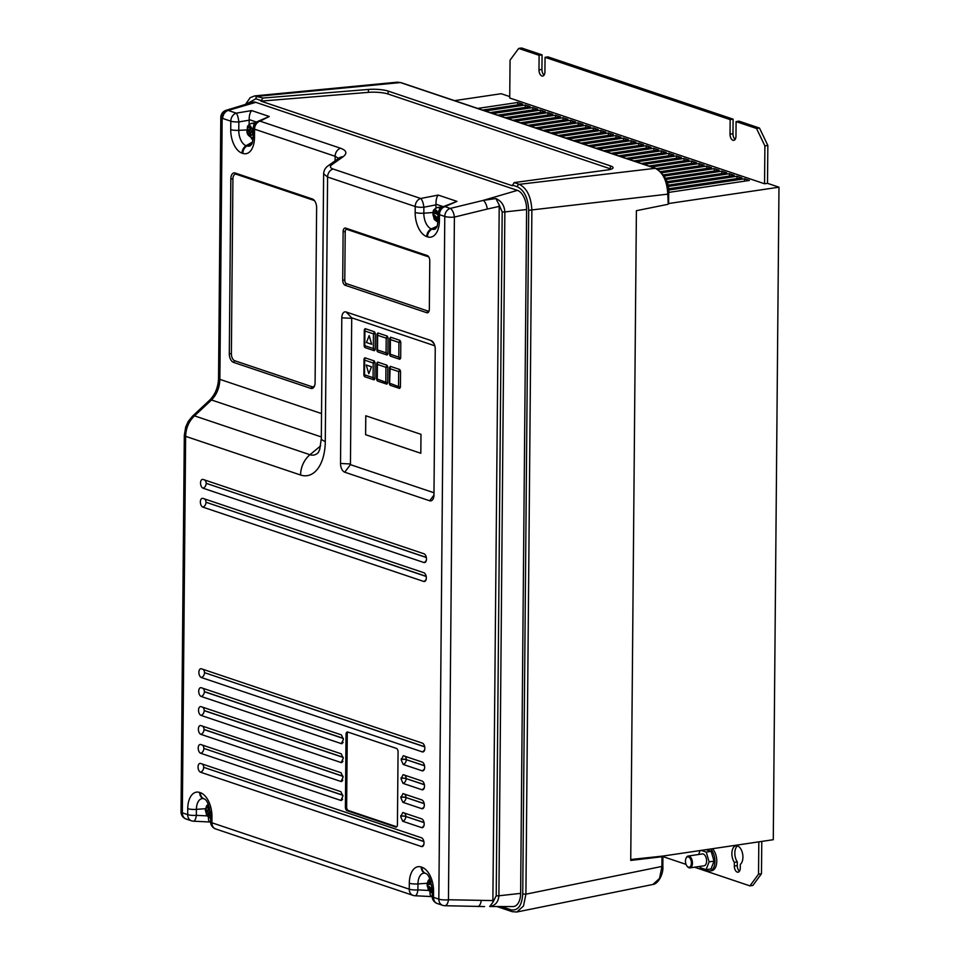 <?xml version="1.0" encoding="UTF-8"?>
<svg xmlns="http://www.w3.org/2000/svg" width="960" height="960" viewBox="0 0 960 960"><rect width="100%" height="100%" fill="white"/><g stroke="black" fill="none" stroke-linecap="round" stroke-linejoin="round"><path stroke-width="1.44" d="M685.464 861.048A5.232 2.904 -98.4 0 0 687.096 866.196A5.232 2.904 -98.4 0 0 691.404 863.052A5.232 2.904 -98.4 0 0 689.304 857.436A5.232 2.904 -98.4 0 0 685.944 858.48A5.232 2.904 -98.4 0 0 685.464 861.048M686.088 858.204A5.976 3.324 81.6 0 1 686.208 857.88A5.976 3.324 81.6 0 1 688.176 856.044A5.976 3.324 81.6 0 1 692.448 863.1A5.976 3.324 81.6 0 1 689.928 867.876A5.976 3.324 81.6 0 1 687.516 866.7A5.976 3.324 81.6 0 1 687.3 866.424M689.928 867.876L704.076 865.788A5.976 3.324 -98.4 0 0 706.608 861.012A5.976 3.324 -98.4 0 0 702.324 853.944L688.176 856.044M699.804 866.412L700.176 867.66L706.092 869.64A11.964 6.636 -98.4 0 0 709.884 870.972A11.964 6.636 -98.4 0 0 714.924 861.42A11.964 6.636 -98.4 0 0 710.58 849M709.884 870.972L711.732 870.696A11.964 6.636 -98.4 0 0 716.772 861.156A11.964 6.636 -98.4 0 0 712.428 848.724M737.508 845.904A9.72 5.388 -98.4 0 0 734.832 853.068A9.72 5.388 -98.4 0 0 737.304 861.912L737.28 865.584A5.232 2.904 -98.4 0 0 739.428 871.236M742.92 857.22A9.72 5.388 -98.4 0 0 735.972 845.748A9.72 5.388 -98.4 0 0 731.88 853.512A9.72 5.388 -98.4 0 0 734.352 862.344L734.328 866.016A5.232 2.904 -98.4 0 0 738.06 872.196A5.232 2.904 -98.4 0 0 740.268 868.02L740.304 864.348A9.72 5.388 -98.4 0 0 742.92 857.22M210.336 811.452L209.772 811.272A1.5 0.828 81.6 0 1 208.944 809.52L209.028 806.616L208.164 806.316L208.068 809.232A1.5 0.828 81.6 0 1 207.396 810.432A1.5 0.828 81.6 0 1 207.204 810.408L205.596 809.832L205.584 810.456L205.596 811.272L207.192 811.86A1.5 0.828 81.6 0 1 208.032 813.6L208.128 816.492L208.98 816.78L208.908 813.9A1.5 0.828 81.6 0 1 209.484 812.712A1.5 0.828 81.6 0 1 209.76 812.724L210.516 812.976M438.132 214.944L437.46 214.716A1.5 0.828 81.6 0 1 436.62 212.976L436.74 210.42L435.48 210L435.348 212.544A1.5 0.828 81.6 0 1 434.676 213.744A1.5 0.828 81.6 0 1 434.484 213.72L433.104 213.216L433.068 214.296L433.092 215.376L434.472 215.904A1.5 0.828 81.6 0 1 435.3 217.644L435.396 220.164L436.656 220.596L436.584 218.076A1.5 0.828 81.6 0 1 437.16 216.888A1.5 0.828 81.6 0 1 437.436 216.9L438.108 217.128M253.224 131.376L251.448 130.812A1.5 0.828 81.6 0 1 250.608 129.06L250.716 126.144L249.876 125.868L249.756 128.784A1.5 0.828 81.6 0 1 249.084 129.972A1.5 0.828 81.6 0 1 248.904 129.948L247.296 129.372L247.272 130.092L248.88 131.412A1.5 0.828 81.6 0 1 249.72 133.152L249.792 136.044L250.632 136.32L250.572 133.44A1.5 0.828 81.6 0 1 251.16 132.252A1.5 0.828 81.6 0 1 251.436 132.264L253.212 132.816M203.124 479.46A4.488 2.484 -98.4 0 0 202.704 479.376A4.488 2.484 -98.4 0 0 200.532 482.964A4.488 2.484 -98.4 0 0 203.04 488.196L423.9 562.512A4.488 2.484 -98.4 0 0 424.872 562.512A4.488 2.484 -98.4 0 0 426.48 559.008A4.488 2.484 -98.4 0 0 423.972 553.776L203.124 479.46M202.956 498.396A4.488 2.484 -98.4 0 0 202.548 498.312A4.488 2.484 -98.4 0 0 200.364 501.9A4.488 2.484 -98.4 0 0 202.884 507.132L423.732 581.448A4.488 2.484 -98.4 0 0 424.704 581.448A4.488 2.484 -98.4 0 0 426.324 577.944A4.488 2.484 -98.4 0 0 423.804 572.712L202.956 498.396M201.468 668.808A4.488 2.484 -98.4 0 0 201.06 668.724A4.488 2.484 -98.4 0 0 198.888 672.312A4.488 2.484 -98.4 0 0 201.396 677.544L422.244 751.86A4.488 2.484 -98.4 0 0 423.216 751.86A4.488 2.484 -98.4 0 0 424.836 748.356A4.488 2.484 -98.4 0 0 422.316 743.124L201.468 668.808M342.096 743.628L341.328 743.628L343.416 739.404L341.412 734.892L201.3 687.744A4.488 2.484 -98.4 0 0 200.892 687.66A4.488 2.484 -98.4 0 0 198.72 691.248A4.488 2.484 -98.4 0 0 201.228 696.48L341.328 743.628A4.488 3.588 108.6 0 0 343.14 742.356M424.512 765.684L406.32 759.684A4.488 3.588 -71.4 0 1 403.212 764.448L422.076 770.796A4.488 2.484 -98.4 0 0 423.048 770.796A4.488 2.484 -98.4 0 0 424.668 767.292A4.488 2.484 -98.4 0 0 422.16 762.06L403.284 755.712L401.196 759.936A0.9 0.72 108.6 0 0 401.328 759.432L401.328 759.312A0.9 0.72 108.6 0 0 401.208 758.844M341.928 762.564L341.16 762.564L343.248 758.328L341.244 753.828L201.144 706.68A4.488 2.484 -98.4 0 0 200.724 706.596A4.488 2.484 -98.4 0 0 198.552 710.184A4.488 2.484 -98.4 0 0 201.06 715.416L341.16 762.564A4.488 3.588 108.6 0 0 342.972 761.292M424.344 784.62L406.152 778.62A4.488 3.588 -71.4 0 1 403.044 783.384L421.92 789.732A4.488 2.484 -98.4 0 0 422.88 789.732A4.488 2.484 -98.4 0 0 424.5 786.228A4.488 2.484 -98.4 0 0 421.992 780.996L403.116 774.648L401.04 778.872A0.9 0.72 108.6 0 0 401.16 778.368L401.16 778.248A0.9 0.72 108.6 0 0 401.04 777.78M341.76 781.5L341.004 781.5L343.08 777.264L341.076 772.752L200.976 725.616A4.488 2.484 -98.4 0 0 200.556 725.532A4.488 2.484 -98.4 0 0 198.384 729.12A4.488 2.484 -98.4 0 0 200.892 734.352L341.004 781.5A4.488 3.588 108.6 0 0 342.804 780.228M424.188 803.556L405.996 797.556A4.488 3.588 -71.4 0 1 402.876 802.32L421.752 808.668A4.488 2.484 -98.4 0 0 422.724 808.668A4.488 2.484 -98.4 0 0 424.332 805.152A4.488 2.484 -98.4 0 0 421.824 799.932L402.948 793.584L400.872 797.808A0.9 0.72 108.6 0 0 401.004 797.304L401.004 797.184A0.9 0.72 108.6 0 0 400.884 796.716M424.02 822.492L405.828 816.492A4.488 3.588 -71.4 0 1 402.708 821.256L421.584 827.604A4.488 2.484 -98.4 0 0 422.556 827.604A4.488 2.484 -98.4 0 0 424.176 824.088A4.488 2.484 -98.4 0 0 421.656 818.868L402.792 812.52L400.704 816.744A0.9 0.72 108.6 0 0 400.836 816.24L400.836 816.12A0.9 0.72 108.6 0 0 400.716 815.652M341.592 800.436L340.836 800.436L342.912 796.2L340.908 791.688L200.808 744.54A4.488 2.484 -98.4 0 0 200.4 744.468A4.488 2.484 -98.4 0 0 198.216 748.056A4.488 2.484 -98.4 0 0 200.736 753.288L340.836 800.436A4.488 3.588 108.6 0 0 342.636 799.164M421.416 846.54A4.488 2.484 -98.4 0 0 422.388 846.54A4.488 2.484 -98.4 0 0 424.008 843.024A4.488 2.484 -98.4 0 0 421.5 837.804L200.64 763.476A4.488 2.484 -98.4 0 0 200.232 763.404A4.488 2.484 -98.4 0 0 198.06 766.992A4.488 2.484 -98.4 0 0 200.568 772.224L421.416 846.54A4.488 3.588 108.6 0 0 423.864 844.332M432.144 887.82L431.592 887.64A1.5 0.828 -98.4 0 0 431.304 887.628A1.5 0.828 -98.4 0 0 430.728 888.804L430.8 891.324L429.54 890.904L429.456 888.372A1.5 0.828 -98.4 0 0 428.616 886.632L427.236 886.116L427.224 885.036L427.26 883.944L428.628 884.448A1.5 0.828 -98.4 0 0 428.82 884.472A1.5 0.828 -98.4 0 0 429.492 883.284L429.624 880.728L430.884 881.148L430.776 883.704A1.5 0.828 -98.4 0 0 431.604 885.456L431.868 885.54M485.244 110.964L525.276 105.036L530.16 106.68L490.128 112.608M500.364 116.052L540.396 110.124L545.28 111.768L505.248 117.696M515.484 121.14L555.516 115.212L560.4 116.856L520.368 122.784M530.604 126.228L570.636 120.3L575.52 121.944L535.488 127.872M545.724 131.316L585.756 125.388L590.64 127.032L550.608 132.96M560.844 136.404L600.876 130.476L605.76 132.12L565.728 138.048M575.964 141.492L615.996 135.564L620.88 137.208L580.848 143.136M591.084 146.58L631.116 140.652L636 142.296L595.968 148.224M606.204 151.668L646.236 145.74L651.12 147.384L611.088 153.312M621.324 156.756L661.356 150.828L666.24 152.472L626.208 158.4M636.444 161.844L676.476 155.916L681.36 157.56L641.328 163.488M651.564 166.932L691.596 161.004L696.48 162.648L656.412 168.576M661.872 172.728L706.716 166.092L711.6 167.736L663.468 174.864M665.892 179.46L721.836 171.18L726.72 172.824L666.732 181.704M667.992 186.48L736.956 176.268L741.84 177.912L668.364 188.796M730.152 119.604L733.104 119.16L548.004 56.88L545.052 57.312L730.152 119.604L730.02 134.16A5.232 2.904 -98.4 0 0 733.764 140.34A5.232 2.904 -98.4 0 0 735.972 136.164L736.092 121.596L739.044 121.164L759.48 128.04L767.844 145.464L767.508 183.336L778.98 187.188L668.616 203.532M767.508 183.336L764.556 183.768L509.724 98.016L510.06 60.144L518.676 48.432L539.112 55.308L538.98 69.876L541.932 69.444L542.064 54.876L539.112 55.308M454.536 100.632L501.216 93.72L509.736 96.588M668.52 190.068L744.516 178.812L749.4 180.456L668.676 192.408M667.128 182.94L729.396 173.724L734.28 175.368L667.728 185.22M664.2 176.052L714.276 168.636L719.16 170.28L665.352 178.248M658.356 169.584L699.156 163.548L704.04 165.192L660.828 171.588M644.004 164.388L684.036 158.46L688.92 160.104L648.888 166.032M628.884 159.3L668.916 153.372L673.8 155.016L633.768 160.944M613.764 154.212L653.796 148.284L658.68 149.928L618.648 155.856M598.644 149.124L638.676 143.196L643.56 144.84L603.528 150.768M583.524 144.036L623.556 138.108L628.44 139.752L588.408 145.68M568.404 138.948L608.436 133.02L613.32 134.664L573.288 140.592M553.284 133.86L593.316 127.932L598.2 129.576L558.168 135.504M538.164 128.772L578.196 122.844L583.08 124.488L543.048 130.416M523.044 123.684L563.076 117.756L567.96 119.4L527.928 125.328M507.924 118.596L547.956 112.668L552.84 114.312L512.808 120.24M492.804 113.508L532.836 107.58L537.72 109.224L497.688 115.152M477.684 108.42L517.716 102.492L522.6 104.136L482.568 110.064M700.14 850.548L698.604 854.496M709.116 861.852L714.048 861.132L711.012 868.92L706.092 869.64L709.116 861.852L706.236 852.072L701.22 850.392M714.048 861.132L711.168 851.352L706.14 849.66M761.772 841.428L761.484 873.732L752.868 885.432L749.916 885.876L694.452 867.204M686.064 864.384L662.916 856.596M749.916 885.876L758.532 874.164L761.484 873.732M758.82 841.86L758.532 874.164M733.104 119.16L732.972 133.728A5.232 2.904 -98.4 0 0 735.132 139.392M778.98 187.188L773.28 839.712L662.52 856.116L630.744 859.512M518.676 48.432L521.628 48L542.064 54.876M544.092 75.096A5.232 2.904 81.6 0 1 541.932 69.444M736.092 121.596L756.516 128.472L759.48 128.04M545.052 57.312L544.92 71.88A5.232 2.904 81.6 0 1 542.724 76.056A5.232 2.904 81.6 0 1 538.98 69.876M767.844 145.464L764.892 145.896L764.556 183.768M764.892 145.896L756.516 128.472M262.944 98.04L260.892 101.124L512.34 185.736L514.164 182.58L607.668 169.932A14.952 3.096 2.2 0 0 613.08 167.772A14.952 3.096 2.2 0 0 610.428 165.888L388.164 91.092A14.952 3.096 2.2 0 0 368.472 89.436L262.944 98.04L254.664 95.916L397.284 82.176L401.028 82.632L655.884 168.384A2.244 1.8 -71.4 0 0 655.248 168.324L400.404 82.56L397.284 82.176M346.104 311.976A7.476 4.152 -98.4 0 0 341.796 317.82L340.524 463.476A7.476 4.152 -98.4 0 0 344.712 472.188L429.648 500.772A7.476 4.152 -98.4 0 0 433.272 498.6A7.476 4.152 -98.4 0 0 433.968 494.916L435.24 349.272A7.476 4.152 -98.4 0 0 432.912 341.916A7.476 4.152 -98.4 0 0 431.052 340.56L346.104 311.976L351.708 317.832L350.436 464.652L433.98 492.768M345.72 228.12A4.488 2.484 -98.4 0 0 343.128 231.624L342.708 280.056A4.488 2.484 -98.4 0 0 345.216 285.276L426.768 312.72A4.488 2.484 -98.4 0 0 428.928 311.412A4.488 2.484 -98.4 0 0 429.348 309.204L429.768 260.784A4.488 2.484 -98.4 0 0 428.376 256.38A4.488 2.484 -98.4 0 0 427.26 255.564L345.72 228.12L346.932 229.392A2.988 1.656 -98.4 0 0 345.216 231.732L344.784 280.152A2.988 1.656 -98.4 0 0 346.464 283.644L428.004 311.076A2.988 1.656 -98.4 0 0 429.18 310.68M403.212 764.448L401.196 759.936M403.044 783.384L401.04 778.872M402.876 802.32L400.872 797.808M402.708 821.256L400.704 816.744M347.76 732.024A2.988 1.656 -98.4 0 0 347.292 731.988A2.988 1.656 -98.4 0 0 346.032 734.376L345.396 807.192A2.988 1.656 -98.4 0 0 347.076 810.684L395.7 827.052A2.988 1.656 -98.4 0 0 396.168 827.088A2.988 1.656 -98.4 0 0 397.428 824.7L398.064 751.884A2.988 1.656 -98.4 0 0 396.396 748.392L347.76 732.024M443.256 206.64L435.972 204.192L435.96 207.984M442.188 207.12A7.476 4.152 -98.4 0 0 441.024 207L437.328 207.552A7.476 4.152 81.6 0 1 440.088 208.74M668.208 203.592L667.788 194.436C667.128 180.996 662.952 172.284 655.248 168.324L519.336 184.32C527.04 188.292 531.216 196.992 531.876 210.444L525.912 894.18L523.488 906L516.84 912L512.988 911.724M230.028 109.08L226.752 110.196A12.336 6.84 81.6 0 1 228.18 110.424L236.268 113.148L251.688 110.58C249.996 112.452 249.168 115.452 249.18 119.604L249.144 124.488M251.04 137.7A9.516 5.28 -98.4 0 0 252.888 140.004M255.264 123.132A7.476 4.152 -98.4 0 0 253.992 122.976L251.532 123.348A7.476 4.152 81.6 0 1 254.244 124.5M371.664 344.28L369.18 335.604L366.42 342.516L371.664 344.28L369.108 335.604M368.784 373.692L371.532 366.78L366.228 365.028L368.784 373.692L371.532 366.78M420.816 453.276L420.984 434.34L365.76 415.764L365.604 434.7L420.816 453.276M376.764 363.408L376.632 379.248L377.46 381L386.808 384.144L387.672 382.968L387.804 366.948L386.976 365.208L377.628 362.064L376.764 363.24L376.62 379.248L377.46 381L377.268 379.092L387.672 382.968M376.764 363.324L377.388 364.428L377.628 362.064M434.796 345.792L351.708 317.832M389.508 367.704L389.364 383.532L390.204 385.284L399.552 388.428L400.416 387.264L400.548 371.244L399.72 369.492L390.372 366.348L389.508 367.524L389.364 383.544L390.204 385.284L390 383.376L400.416 387.264M389.508 367.608L390.132 368.712L390.372 366.348M374.064 379.86L374.928 378.684L375.072 362.664L374.232 360.924L364.884 357.78L364.02 358.944L363.876 374.964L364.728 376.716L374.064 379.86L373.068 377.676L374.928 378.684M364.02 359.124L363.888 374.964L364.728 376.716L364.524 374.796L373.068 377.676L373.2 363.012L374.232 360.924M364.02 359.04L364.644 360.132L364.884 357.78M399.804 359.304L400.668 358.128L400.8 342.108L399.972 340.368L390.624 337.224L389.76 338.388L389.616 354.408L390.456 356.16L399.804 359.304L398.808 357.12L400.668 358.128M389.76 338.568L389.628 354.408L390.456 356.16L390.264 354.24L398.808 357.12L398.94 342.456L399.972 340.368M389.76 338.484L390.384 339.588L390.624 337.224M387.06 355.008L387.924 353.844L388.068 337.824L387.228 336.084L377.88 332.94L377.016 334.104L376.872 350.124L377.712 351.864L387.06 355.008L386.064 352.836L387.924 353.844M377.016 334.284L376.884 350.112L377.712 351.864L377.52 349.956L386.064 352.836L386.196 338.172L387.228 336.084M377.016 334.188L377.64 335.292L377.88 332.94M374.316 350.724L375.18 349.56L375.324 333.528L374.484 331.788L365.136 328.644L364.272 329.904L364.14 345.84L364.98 347.58L374.316 350.724L373.332 348.552L375.18 349.56M364.272 329.988L364.14 345.828L364.98 347.58L364.776 345.672L373.332 348.552L373.452 333.888L374.484 331.788M364.272 329.904L364.908 331.008L365.136 328.644M497.028 906.564L512.232 911.676L516.84 912L652.86 884.484L659.496 878.484L661.92 866.652L662.016 856.74L630.732 860.424L636.396 210.696L667.704 204.36M662.016 856.74L662.52 856.116L662.016 856.74M260.904 100.464L255.84 98.772L246.324 104.124M501.408 906.564L511.092 909.828C518.016 910.896 521.892 905.64 522.732 894.024L528.696 210.3C528.072 198.192 524.304 190.356 517.404 186.792L512.352 185.088M499.212 206.388L492.864 902.388L496.212 895.764L502.188 211.92L498.96 204.516L499.212 206.388L487.248 209.064A7.476 3.156 -103.7 0 0 483.096 200.424L495.876 198.54C501.372 200.988 504.36 205.44 504.864 211.932L498.9 895.776C498.3 902.088 495.228 905.664 489.696 906.504L512.952 906.564A16.452 9.132 -98.4 0 0 520.632 893.376L526.608 209.532A16.452 9.132 -98.4 0 0 517.404 190.368L255.792 102.336A16.452 9.132 -98.4 0 0 252.504 102.252L229.248 109.368M484.536 906.564L444.804 905.712A7.476 3.564 91.4 0 0 448.452 899.76L493.152 900.588M230.832 178.872L229.308 353.652A7.476 4.152 -98.4 0 0 233.496 362.364L310.788 388.38A7.476 4.152 -98.4 0 0 314.4 386.196A7.476 4.152 -98.4 0 0 315.096 382.524L316.62 207.744A7.476 4.152 -98.4 0 0 314.304 200.4A7.476 4.152 -98.4 0 0 312.444 199.032L235.14 173.016A7.476 4.152 -98.4 0 0 230.832 178.872L232.908 178.968L231.384 353.76A5.976 3.324 -98.4 0 0 234.732 360.732L312.036 386.736A5.976 3.324 -98.4 0 0 314.652 385.536M338.58 158.388L335.136 156.288L254.556 129.168L254.484 137.604A20.196 11.208 81.6 0 1 242.844 153.408L242.028 153.132A20.196 11.208 81.6 0 1 230.724 129.612L230.808 121.176L222.708 118.452A4.908 2.724 -98.4 0 0 222.144 118.368L219.864 379.356C219.564 387.636 216.78 394.512 211.512 399.984L194.508 415.86C188.892 421.224 185.94 428.04 185.628 436.332L182.34 812.832L187.692 814.632L187.74 808.656A20.688 11.484 81.6 0 1 199.668 792.456L200.388 792.696A20.688 11.484 81.6 0 1 211.968 816.804L211.908 822.78L409.26 889.188L409.308 883.224A20.688 11.484 81.6 0 1 421.236 867.024L421.98 867.276A20.688 11.484 81.6 0 1 433.56 891.384L433.512 897.36L438.828 899.148L444.78 216.456L439.464 214.668L439.416 220.644A20.688 11.484 81.6 0 1 427.488 236.844L426.744 236.592A20.688 11.484 81.6 0 1 415.164 212.484L415.212 206.508L327.588 177.024L323.628 173.748L321.312 438.528L319.728 449.424L318.288 452.556M251.688 110.58L269.256 116.496L260.016 121.14L340.608 148.26C346.68 150.516 347.472 153.372 342.996 156.816L331.86 164.712C329.628 166.44 330.024 167.868 333.06 168.996A7.476 5.988 108.6 0 0 327.588 177.024L325.284 441.456A42.864 23.784 81.6 0 1 300.576 475.008L185.628 436.332A7.476 1.692 0.5 0 1 184.308 435.348L185.724 426.9L188.268 421.392L192.42 416.244A7.476 3.36 47 0 1 194.508 415.86L309.972 454.716A23.436 13.008 -98.4 0 0 318.252 452.592M192.42 416.244L209.436 400.368A7.476 3.36 47 0 1 211.512 399.984L321.324 436.944M226.008 110.34A7.476 7.476 0 0 0 220.812 117.384A7.476 1.692 0.5 0 0 222.144 118.368A7.476 6.204 88.9 0 1 226.752 110.196A7.476 4.656 -107.8 0 0 226.008 110.34L229.404 109.284M249.192 120.192L238.848 121.92A7.476 1.692 0.5 0 1 230.808 121.176A7.476 5.988 108.6 0 1 236.268 113.148A7.476 1.644 80.5 0 1 238.848 121.92L238.764 130.344A13.164 7.308 -98.4 0 0 246.132 145.692L246.948 145.956A13.164 7.308 -98.4 0 0 250.692 145.512C251.628 143.352 252.288 146.016 253.152 136.62A7.476 1.692 0.5 0 0 254.484 137.604M269.256 116.496L257.34 121.584A7.476 7.476 0 0 0 253.236 128.196A7.476 1.692 0.5 0 0 254.556 129.168A7.476 5.988 108.6 0 1 260.016 121.14A7.476 5.712 -116.7 0 0 257.34 121.584M498.96 204.516L495.876 198.54M435.972 204.192C435.924 200.028 436.668 196.992 438.204 195.072L456.996 201.384L442.632 206.904A7.476 5.316 66.5 0 1 444.936 206.64L450.252 208.428A7.476 3.156 76.3 0 1 454.404 217.08L448.452 899.76A7.476 1.692 0.5 0 1 438.828 899.148A7.476 5.988 108.6 0 0 442.596 905.316A7.476 7.476 0 0 0 444.804 905.712M342.996 156.816A7.476 6.372 -125.3 0 0 339.348 157.836L328.224 165.732C325.404 167.616 323.88 170.304 323.628 173.772L323.628 173.772M331.86 164.712A7.476 6.372 -125.3 0 0 328.224 165.732M435.984 204.852L423.876 207.216A7.476 2.244 -101 0 0 420.684 198.48L438.204 195.072M481.212 900.54A7.476 3.564 91.4 0 1 477.576 906.492M489.696 906.504L492.864 902.388M314.736 200.964A5.976 3.324 -98.4 0 0 313.656 200.304L236.364 174.288A5.976 3.324 -98.4 0 0 232.908 178.968M428.82 257.004A2.988 1.656 -98.4 0 0 428.484 256.836L346.932 229.392M347.964 732.096A2.988 1.656 -98.4 0 0 347.268 734.184L346.632 807.012A2.988 1.656 -98.4 0 0 348.3 810.504L396.744 826.8M399.552 388.428L398.556 386.256L398.688 371.592L400.548 371.244M389.544 384.516L390.132 368.712L398.688 371.592L399.72 369.492M389.364 383.544L390 383.376M386.808 384.144L385.812 381.972L385.944 367.308L387.804 366.948M376.632 379.26L377.268 379.092L376.812 380.232M377.268 379.092L377.388 364.428L385.944 367.308L386.976 365.208M363.888 374.964L364.524 374.796L364.068 375.948M364.524 374.796L364.644 360.132L373.2 363.012L375.072 362.664M389.628 354.42L390.264 354.24L389.796 355.392M390.264 354.24L390.384 339.588L398.94 342.456L400.8 342.108M376.884 350.124L377.52 349.956L377.064 351.108M377.52 349.956L377.64 335.292L386.196 338.172L388.068 337.824M364.14 345.84L364.776 345.672L364.32 346.812M364.776 345.672L364.908 331.008L373.452 333.888L375.324 333.528M371.472 366.792L366.228 365.028M251.496 132.252A1.56 0.864 81.6 0 1 251.76 132.096A1.56 0.864 81.6 0 1 252.048 132.108L253.188 132.492M247.848 129.6L247.836 130.692L249.504 131.256A1.56 0.864 81.6 0 1 250.38 133.068L249.792 136.044M250.44 126.06L250.416 128.7A1.56 0.864 81.6 0 1 249.708 129.948A1.56 0.864 81.6 0 1 249.516 129.924L249.264 129.936M436.02 210.192L435.996 212.472A1.56 0.864 81.6 0 1 435.288 213.72A1.56 0.864 81.6 0 1 435.096 213.684L434.844 213.696M437.508 216.888A1.56 0.864 81.6 0 1 437.76 216.732A1.56 0.864 81.6 0 1 438.06 216.744L438.12 216.768M433.656 213.432L433.632 215.256L435.084 215.748A1.56 0.864 81.6 0 1 435.96 217.56L436.596 220.272M430.74 891.012L429.54 890.904M430.08 890.784L430.104 888.3A1.56 0.864 -98.4 0 0 429.228 886.476L427.236 886.116M427.776 885.996L427.8 884.172M429 884.436L429.252 884.424A1.56 0.864 -98.4 0 0 429.444 884.448A1.56 0.864 -98.4 0 0 430.152 883.2L430.164 880.92M611.256 169.164A14.952 3.096 2.2 0 0 610.32 168.804L388.044 94.008A14.952 3.096 2.2 0 0 368.364 92.364L260.892 101.124M208.74 806.52L208.728 809.148A1.56 0.864 81.6 0 1 208.02 810.408A1.56 0.864 81.6 0 1 207.828 810.372L207.564 810.384M209.832 812.712A1.56 0.864 81.6 0 1 210.084 812.556A1.56 0.864 81.6 0 1 210.384 812.568L210.48 812.604M206.172 810.048L206.16 811.152L207.816 811.704A1.56 0.864 81.6 0 1 208.68 813.528L208.92 816.456M734.352 862.344L737.304 861.912M706.236 852.072L711.168 851.352M210.516 821.94C208.992 822.204 208.296 820.428 208.416 816.6M205.512 808.704L196.404 809.364L196.356 815.34A7.476 2.64 92.9 0 1 193.464 821.184L193.464 821.184A7.476 7.476 0 0 1 191.46 820.812A7.476 5.988 -71.4 0 1 187.692 814.632A7.476 1.692 -179.5 0 0 196.356 815.34L206.964 815.868M427.164 883.26L417.972 883.92L417.924 889.896A7.476 2.64 92.9 0 1 415.032 895.752L431.484 896.58M432.084 896.496C430.56 896.772 429.864 894.984 429.984 891.168M744.492 181.188L744.516 178.812M736.932 178.644L736.956 176.268M729.372 176.1L729.396 173.724M721.812 173.556L721.836 171.18M714.252 171.012L714.276 168.636M706.692 168.468L706.716 166.092M699.132 165.924L699.156 163.548M691.572 163.38L691.596 161.004M684.012 160.836L684.036 158.46M676.452 158.292L676.476 155.916M668.892 155.736L668.916 153.372M661.332 153.192L661.356 150.828M653.772 150.648L653.796 148.284M646.212 148.104L646.236 145.74M638.652 145.56L638.676 143.196M631.092 143.016L631.116 140.652M623.532 140.472L623.556 138.108M615.972 137.928L615.996 135.564M608.412 135.384L608.436 133.02M600.852 132.84L600.876 130.476M593.292 130.296L593.316 127.932M585.732 127.752L585.756 125.388M578.172 125.208L578.196 122.844M570.612 122.664L570.636 120.3M563.052 120.12L563.076 117.756M555.492 117.576L555.516 115.212M547.932 115.032L547.956 112.668M540.372 112.488L540.396 110.124M532.812 109.944L532.836 107.58M525.252 107.4L525.276 105.036M517.692 104.856L517.716 102.492M365.796 415.776L365.628 434.688L420.816 453.264M208.884 815.904A4.488 2.484 -98.4 0 0 210.624 814.452M205.944 811.44A4.488 2.484 -98.4 0 0 208.008 815.628M436.56 219.756A4.488 2.484 -98.4 0 0 438.108 218.352M433.488 215.568A4.488 2.484 -98.4 0 0 435.288 219.324M250.548 135.564A4.488 2.484 -98.4 0 0 252.672 132.684M247.644 130.992A4.488 2.484 -98.4 0 0 249.708 135.276M426.336 557.4L206.16 483.312A4.488 3.588 108.6 0 0 204.612 479.952M206.16 483.312L426.36 557.532M423.9 562.512A4.488 3.588 108.6 0 0 426.348 560.304M426.168 576.336L205.992 502.248A4.488 3.588 108.6 0 0 204.444 498.888M205.992 502.248L426.192 576.468M423.732 581.448A4.488 3.588 108.6 0 0 426.18 579.24M424.68 746.748L204.504 672.66A4.488 3.588 108.6 0 0 202.956 669.312M204.504 672.66L424.704 746.88M422.244 751.86A4.488 3.588 108.6 0 0 424.692 749.664M343.368 738.372L204.348 691.596A4.488 3.588 108.6 0 0 202.788 688.236M204.348 691.596L204.348 691.716A4.488 3.588 -71.4 0 1 201.228 696.48M422.076 770.796A4.488 3.588 108.6 0 0 424.536 768.6M343.2 757.308L204.18 710.532A4.488 3.588 108.6 0 0 202.62 707.172M204.18 710.532L204.18 710.652A4.488 3.588 -71.4 0 1 201.06 715.416M421.92 789.732A4.488 3.588 108.6 0 0 424.368 787.524M343.044 776.244L204.012 729.468A4.488 3.588 108.6 0 0 202.464 726.108M204.012 729.468L204.012 729.588A4.488 3.588 -71.4 0 1 200.892 734.352M421.752 808.668A4.488 3.588 108.6 0 0 424.2 806.46M421.584 827.604A4.488 3.588 108.6 0 0 424.032 825.396M342.876 795.18L203.844 748.404A4.488 3.588 108.6 0 0 202.296 745.044M203.844 748.404L342.888 795.312M423.852 841.428L203.688 767.328A4.488 3.588 108.6 0 0 202.128 763.98M203.688 767.328L423.876 841.56M430.716 890.484A4.488 2.484 -98.4 0 0 432.216 889.152M427.632 886.308A4.488 2.484 -98.4 0 0 429.432 890.064M209.592 807.888A4.488 2.484 -98.4 0 0 208.956 807.312M255.84 98.772A2.244 1.8 -71.4 0 1 257.772 96.3L400.404 82.56A2.244 1.8 -71.4 0 1 401.028 82.632M211.968 816.804A7.476 1.692 -179.5 0 1 210.636 815.832L210.588 821.808A7.476 1.692 -179.5 0 0 211.908 822.78A7.476 5.988 108.6 0 0 215.688 828.96L413.028 895.368A7.476 5.988 -71.4 0 1 409.26 889.188A7.476 1.692 -179.5 0 0 417.924 889.896L428.592 890.436M429.516 881.592A4.488 2.484 -98.4 0 0 427.656 884.124M433.56 891.384A7.476 1.692 -179.5 0 1 432.24 890.4L432.18 896.376A7.476 1.692 -179.5 0 0 433.512 897.36A7.476 5.988 108.6 0 0 437.28 903.528L442.596 905.316M184.308 435.348L181.02 811.86A7.476 1.692 0.5 0 0 182.34 812.832A7.476 5.988 108.6 0 0 186.108 819.012L191.46 820.812M456.996 201.384L444.936 206.64A7.476 5.988 -71.4 0 0 439.464 214.668A7.476 1.692 -179.5 0 1 438.144 213.696A4.488 2.484 -98.4 0 0 436.644 211.296M528.696 210.3L668.7 194.04L668.604 203.892M252.684 131.22A4.488 2.484 -98.4 0 0 250.632 126.936M249.78 126.66A4.488 2.484 -98.4 0 0 247.656 129.528M256.512 122.076L249.18 119.604M400.836 816.24A3.588 0.816 -179.5 0 1 405.828 816.492L424.044 822.624M404.28 813.012A4.488 3.588 -71.4 0 1 405.828 816.372A3.588 0.816 -179.5 0 0 400.836 816.12M401.004 797.304A3.588 0.816 0.5 0 1 405.996 797.556L424.212 803.688M404.436 794.076A4.488 3.588 -71.4 0 1 405.996 797.436A3.588 0.816 0.5 0 0 401.004 797.184M401.16 778.368A3.588 0.816 0.5 0 1 406.152 778.62L424.38 784.752M404.604 775.14A4.488 3.588 -71.4 0 1 406.152 778.5A3.588 0.816 0.5 0 0 401.16 778.248M401.328 759.432A3.588 0.816 0.5 0 1 406.32 759.684L424.536 765.816M404.772 756.204A4.488 3.588 -71.4 0 1 406.32 759.564A3.588 0.816 0.5 0 0 401.328 759.312M522.732 894.024L525.912 894.18L662.832 866.256C663.684 873.216 658.572 883.908 652.86 884.484M514.164 182.58L519.336 184.32A2.244 1.8 -71.4 0 0 517.404 186.792M222.708 118.452A7.476 5.988 108.6 0 1 228.18 110.424L255.792 102.336M496.212 895.764A2.988 0.672 0.5 0 0 498.9 895.776L520.632 893.376M502.188 211.92A2.988 0.672 0.5 0 0 504.864 211.932L526.608 209.532M487.248 209.064L454.404 217.08A7.476 1.692 0.5 0 1 444.78 216.456A7.476 5.988 -71.4 0 1 450.252 208.428L483.096 200.424L517.404 190.368M333.06 168.996L420.684 198.48A7.476 5.988 108.6 0 0 415.212 206.508A7.476 1.692 -179.5 0 0 423.876 207.216L423.828 213.192A13.464 7.476 -98.4 0 0 431.364 228.888L432.108 229.128A13.464 7.476 -98.4 0 0 435.468 228.936L435.48 228.924M512.232 911.676A2.244 1.8 -71.4 0 1 511.092 909.828M335.1 160.86L335.136 156.288A7.476 5.988 108.6 0 1 340.608 148.26M209.436 400.368C215.112 394.776 218.148 387.444 218.544 378.372L218.544 378.372A7.476 1.692 0.5 0 0 219.864 379.356L321.528 413.568M320.628 445.908L309.972 454.716A22.428 17.952 -71.4 0 0 300.576 475.008M325.284 441.456A22.428 5.076 -179.5 0 1 321.312 438.528M247.092 129.924L238.764 130.344A7.476 1.692 -179.5 0 1 230.724 129.612M252.168 142.956L246.948 145.956A7.476 5.988 108.6 0 0 242.844 153.408M252.456 142.044L246.132 145.692A7.476 5.988 108.6 0 0 242.028 153.132M433.02 212.52L423.828 213.192A7.476 1.692 0.5 0 1 415.164 212.484M436.776 226.968L432.108 229.128A7.476 5.988 -71.4 0 0 427.488 236.844M437.064 226.236L431.364 228.888A7.476 5.988 -71.4 0 0 426.744 236.592M439.416 220.644A7.476 1.692 -179.5 0 1 438.096 219.672C437.196 229.368 436.524 226.632 435.468 228.936M236.364 174.288L235.14 173.016M313.656 200.304L312.444 199.032M312.036 386.736L310.788 388.38M234.732 360.732L233.496 362.364M231.384 353.76L229.308 353.652M351.372 318.3L341.796 317.82M434.016 343.656L431.052 340.56M433.956 495.096L429.648 500.772M350.436 464.652L344.712 472.188M350.1 463.956L340.524 463.476M345.216 231.732L343.128 231.624M428.484 256.836L427.26 255.564M428.004 311.076L426.768 312.72M346.464 283.644L345.216 285.276M344.784 280.152L342.708 280.056M203.676 767.46A4.488 3.588 -71.4 0 1 200.568 772.224M203.844 748.524A4.488 3.588 -71.4 0 1 200.736 753.288M204.012 729.588L343.056 776.376M204.18 710.652L343.212 757.44M204.348 691.716L343.38 738.504M204.504 672.78A4.488 3.588 -71.4 0 1 201.396 677.544M205.992 502.368A4.488 3.588 -71.4 0 1 202.884 507.132M206.16 483.432A4.488 3.588 -71.4 0 1 203.04 488.196M347.268 734.184L346.032 734.376M396.6 826.92L395.7 827.052M348.3 810.504L347.076 810.684M346.632 807.012L345.396 807.192M252.048 132.108L251.436 132.264M250.38 133.068L249.72 133.152M249.504 131.256L248.88 131.412M250.416 128.7L249.756 128.784M435.36 210.864A4.488 2.484 -98.4 0 0 433.512 213.384M435.996 212.472L435.348 212.544M438.06 216.744L437.436 216.9M435.96 217.56L435.3 217.644M435.084 215.748L434.472 215.904M425.388 873.3A7.476 5.988 -71.4 0 1 425.004 873.192A13.464 7.476 -98.4 0 0 417.972 883.92A7.476 1.692 -179.5 0 1 409.308 883.224M430.104 888.3L429.456 888.372M429.228 886.476L428.616 886.632M430.152 883.2L429.492 883.284M203.424 798.636A13.464 7.476 -98.4 0 0 196.404 809.364A7.476 1.692 -179.5 0 1 187.74 808.656M208.092 807A4.488 2.484 -98.4 0 0 205.944 809.976M368.364 92.364L368.472 89.436M388.044 94.008L388.164 91.092M610.32 168.804L610.428 165.888M208.728 809.148L208.068 809.232M210.384 812.568L209.76 812.724M208.68 813.528L208.032 813.6M207.816 811.704L207.192 811.86M734.328 866.016L737.28 865.584M730.02 134.16L732.972 133.728M203.808 798.744A7.476 5.988 -71.4 0 1 203.436 798.636L204.156 798.876A7.476 5.988 -71.4 0 1 200.388 792.696M203.436 798.636L203.436 798.636A7.476 5.988 -71.4 0 1 199.668 792.456M432.24 890.4C430.908 880.116 428.736 874.464 425.748 873.444A7.476 5.988 -71.4 0 1 421.98 867.276M425.748 873.444L425.004 873.192A7.476 5.988 -71.4 0 1 421.236 867.024M210.624 818.472L206.832 815.676L205.38 810.204L206.508 805.956L208.296 804.216M437.94 222.288L434.34 219.528L432.888 214.056C433.944 211.464 431.388 210.48 437.328 207.552M253.728 138.144C248.568 136.752 246.36 133.992 247.092 129.864C248.136 127.26 245.592 126.276 251.532 123.348M432.216 893.052L428.484 890.256L427.032 884.796L428.16 880.548L429.9 878.832M662.916 856.392L662.832 866.256M668.7 194.04C669.588 183.456 665.316 174.9 655.884 168.384M254.652 95.916L250.188 97.68L245.508 104.364M220.812 117.384L218.544 378.372M253.152 136.62L253.236 128.196M442.632 206.904A7.476 7.476 0 0 0 438.144 213.696L438.096 219.672M181.02 811.86A7.476 7.476 0 0 0 186.108 819.012M251.16 132.252L251.76 132.096M249.084 129.972L249.708 129.948M437.16 216.888L437.76 216.732M434.676 213.744L435.288 213.72M428.82 884.472L429.444 884.448M431.304 887.628L431.916 887.472M209.484 812.712L210.084 812.556M207.396 810.432L208.02 810.408M685.944 858.48L686.208 857.88M204.156 798.876C207.144 799.896 209.304 805.548 210.636 815.832M210.588 821.808A7.476 7.476 0 0 0 215.688 828.96M210.6 822.24L209.796 821.976M209.916 822.012L193.464 821.184M432.18 896.376A7.476 7.476 0 0 0 437.28 903.528M413.028 895.368A7.476 7.476 0 0 0 415.032 895.752M432.192 896.82L431.364 896.532"/></g></svg>
